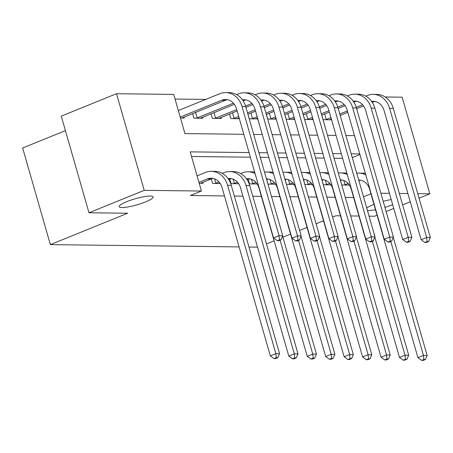 <?xml version="1.0" encoding="UTF-8"?>
<svg xmlns="http://www.w3.org/2000/svg" width="453" height="453" viewBox="0 0 453 453"><rect width="100%" height="100%" fill="white"/><g stroke="black" fill="none" stroke-linecap="round" stroke-linejoin="round"><path stroke-width="0.68" d="M366.732 208.035A17.673 3.16 -16 0 1 373.204 204.671A17.673 3.16 -16 0 1 373.98 204.36M383.198 201.353A17.673 3.16 -16 0 1 391.228 199.575M392.689 204.654A17.673 3.16 -16 0 1 392.094 204.898A17.673 3.16 -16 0 1 384.937 207.406M126.71 201.676A17.673 3.16 -16 0 1 143.788 196.744A17.673 3.16 -16 0 1 153.142 196.919A17.673 3.16 -16 0 1 145.6 201.902A17.673 3.16 -16 0 1 128.522 206.834A17.673 3.16 -16 0 1 119.167 206.659A17.673 3.16 -16 0 1 126.71 201.676M65.425 130.64L22.65 147.995L50.357 244.62L239.093 246.913M50.357 244.62L127.718 213.233L88.969 212.763L61.263 116.138L116.517 93.714L173.714 94.411L184.949 133.584L243.81 134.298M205.764 99.417L175.045 99.048M385.231 96.982L402.128 97.185L429.835 193.816L417.768 193.669M180.475 117.978L184.331 118.023L184.054 117.061M192.616 113.584L193.924 118.142L202.78 118.25L202.502 117.282M211.064 113.811L212.372 118.369L221.228 118.476L220.951 117.508M229.518 114.031L230.82 118.59L239.337 118.697M247.967 114.258L249.275 118.816L257.785 118.918M266.415 114.479L267.723 119.037L276.239 119.145M284.863 114.705L286.171 119.264L294.688 119.366M303.317 114.932L304.626 119.49L313.136 119.592M321.766 115.153L323.074 119.711L331.59 119.813M249.054 152.582L190.192 151.863L201.421 191.036L190.373 195.52L224.473 195.934M234.354 196.058L242.927 196.16M252.808 196.279L261.375 196.387M271.494 196.506L279.824 196.608M289.948 196.732L298.278 196.834M308.397 196.953L316.726 197.055M326.845 197.18L335.175 197.281M345.294 197.406L353.623 197.508M342.632 158.335L334.065 158.233M324.184 158.114L315.611 158.006M305.735 157.887L297.162 157.786M287.281 157.661L278.714 157.559M268.833 157.44L260.265 157.333M250.384 157.214L191.517 156.5M199.195 183.267L203.052 183.312L202.774 182.349M211.341 178.878L212.644 183.431L220.237 183.522M229.79 179.105L231.092 183.658L238.686 183.748M248.238 179.326L249.546 183.878L257.134 183.969M266.687 179.552L267.995 184.105L275.588 184.195M285.141 179.779L286.443 184.326L294.037 184.422M303.589 180L304.892 184.552L312.485 184.643M322.038 180.226L323.346 184.779L330.933 184.869M340.492 180.447L341.794 185L349.388 185.09M257.542 247.14L248.974 247.032M88.969 212.763L144.23 190.345L116.517 93.714M369.059 216.166L374.58 216.234L377.089 215.215M386.12 211.551L393.776 208.442M402.592 204.864L410.242 201.761M419.065 198.182L429.835 193.816M375.52 209.739A17.673 3.16 -16 0 1 367.428 210.464M340.492 215.821L335.832 215.764L332.553 217.089M323.521 220.758L316.086 223.776M307.049 227.44L299.614 230.458M290.583 234.122L282.932 237.225M274.11 240.803L266.46 243.907M358.94 216.041L350.611 215.939M407.887 193.544L399.32 193.442M389.438 193.323L380.865 193.216M363.516 196.823L370.95 193.805M201.421 191.036L144.23 190.345M359.756 153.924L351.183 153.822M341.302 153.703L332.734 153.595M322.853 153.476L314.286 153.374M304.405 153.256L295.832 153.148M285.956 153.029L277.383 152.927M267.502 152.803L258.935 152.701M253.691 134.422L262.264 134.524M272.14 134.643L280.713 134.751M290.594 134.869L299.161 134.971M309.042 135.09L317.61 135.198M327.491 135.317L336.064 135.419M345.945 135.543L354.512 135.645M352.281 157.65L359.931 154.541M200.639 183.284L210.968 179.026A13.805 11.67 90.7 0 1 213.029 178.425M198.935 182.361L207.276 178.98A13.805 11.67 90.7 0 1 211.189 178.233A13.805 11.67 90.7 0 1 222.072 187.553L270.333 355.865L275.86 353.623L227.599 185.311A20.708 17.503 -89.3 0 0 211.274 171.33A20.708 17.503 -89.3 0 0 205.402 172.451L197.061 175.832M276.285 357.706L274.071 358.6L275.549 358.617L277.757 357.723L276.285 357.706L275.86 353.623L279.552 353.668L231.285 185.356A20.708 17.503 -89.3 0 0 214.96 171.37L211.274 171.33M279.552 353.668L277.757 357.723M274.071 358.6L270.333 355.865M180.215 117.072L221.71 100.238A13.805 11.67 90.7 0 1 225.622 99.49A13.805 11.67 90.7 0 1 236.506 108.811L273.533 237.95L279.059 235.707L242.027 106.568A20.708 17.503 -89.3 0 0 225.702 92.588A20.708 17.503 -89.3 0 0 219.835 93.709L178.34 110.543M181.919 117.995L225.396 100.283A13.805 11.67 90.7 0 1 227.463 99.688M279.484 239.79L277.27 240.69L278.748 240.707L280.956 239.807L279.484 239.79L279.059 235.707L282.751 235.753L245.719 106.614A20.708 17.503 -89.3 0 0 229.394 92.633L225.702 92.588M282.751 235.753L280.956 239.807M277.27 240.69L273.533 237.95M219.093 183.51L219.937 183.091M228.686 179.547L229.416 179.246A13.805 11.67 90.7 0 1 231.483 178.652M214.643 178.895L215.877 183.199L219.003 181.93M215.877 183.199L215.05 183.459M228.018 178.567A13.805 11.67 90.7 0 1 229.637 178.454A13.805 11.67 90.7 0 1 240.52 187.774L288.782 356.086L294.308 353.844L246.047 185.532A20.708 17.503 -89.3 0 0 229.722 171.551A20.708 17.503 -89.3 0 0 223.856 172.672L222.219 173.335M294.733 357.927L292.525 358.827L293.997 358.844L296.211 357.944L294.733 357.927L294.308 353.844L298 353.889L249.739 185.577A20.708 17.503 -89.3 0 0 233.414 171.596L229.722 171.551M298 353.889L296.211 357.944M292.525 358.827L288.782 356.086M237.542 183.731L238.391 183.318M247.134 179.767L247.865 179.473A13.805 11.67 90.7 0 1 249.931 178.873M233.091 179.116L234.326 183.425L237.457 182.151M234.326 183.425L233.505 183.686M255.067 173.544A20.708 17.503 -89.3 0 0 248.17 171.778A20.708 17.503 -89.3 0 0 242.304 172.899L240.668 173.561M246.472 178.793A13.805 11.67 90.7 0 1 248.085 178.68A13.805 11.67 90.7 0 1 258.969 188.001L307.236 356.313L312.757 354.07L280.096 240.158M313.182 358.153L310.973 359.048L312.445 359.065L314.659 358.17L313.182 358.153L312.757 354.07L316.449 354.116L282.604 236.081M254.66 172.123A20.708 17.503 -89.3 0 0 251.862 171.823L248.17 171.778M316.449 354.116L314.659 358.17M310.973 359.048L307.236 356.313M255.99 183.958L256.84 183.539M251.54 179.343L252.774 183.646L255.905 182.378M252.774 183.646L251.953 183.907M266.449 178.901A13.805 11.67 90.7 0 1 266.54 178.901A13.805 11.67 90.7 0 1 277.423 188.227L325.684 356.539L331.211 354.297L298.544 240.384M266.641 179.569A13.805 11.67 90.7 0 1 268.38 179.099M331.63 358.374L329.422 359.274L330.9 359.291L333.108 358.397L331.63 358.374L331.211 354.297L334.897 354.342L301.052 236.307M273.108 172.344A20.708 17.503 -89.3 0 0 270.311 172.044L266.619 171.998A20.708 17.503 -89.3 0 0 264.507 172.129M273.516 173.771A20.708 17.503 -89.3 0 0 266.619 171.998M334.897 354.342L333.108 358.397M329.422 359.274L325.684 356.539M242.451 99.83A13.805 11.67 90.7 0 1 244.071 99.717A13.805 11.67 90.7 0 1 254.954 109.037L291.981 238.176L297.508 235.934L260.481 106.795A20.708 17.503 -89.3 0 0 244.156 92.814A20.708 17.503 -89.3 0 0 238.284 93.935L236.653 94.598M195.571 112.384L197.157 117.91L233.437 103.188M197.157 117.91L196.33 118.171M200.373 118.222L234.371 104.354M243.119 100.804L243.85 100.509A13.805 11.67 90.7 0 1 245.911 99.909M297.932 240.016L295.724 240.911L297.196 240.928L299.41 240.033L297.932 240.016L297.508 235.934L301.2 235.979L264.167 106.84A20.708 17.503 -89.3 0 0 247.842 92.859L244.156 92.814M301.2 235.979L299.41 240.033M295.724 240.911L291.981 238.176M260.905 100.051A13.805 11.67 90.7 0 1 262.519 99.937A13.805 11.67 90.7 0 1 273.402 109.258L310.435 238.403L315.962 236.16L278.929 107.021A20.708 17.503 -89.3 0 0 262.604 93.035A20.708 17.503 -89.3 0 0 256.738 94.156L255.101 94.824M214.02 112.61L215.605 118.137L236.721 109.569M245.532 105.991L251.885 103.414M215.605 118.137L214.779 118.397M218.822 118.443L237.117 110.951M245.934 107.372L252.825 104.575M261.568 101.03L262.298 100.73A13.805 11.67 90.7 0 1 264.365 100.136M316.381 240.237L314.172 241.138L315.65 241.155L317.859 240.26L316.381 240.237L315.962 236.16L319.648 236.206L282.621 107.061A20.708 17.503 -89.3 0 0 266.296 93.08L262.604 93.035M319.648 236.206L317.859 240.26M314.172 241.138L310.435 238.403M279.354 100.277A13.805 11.67 90.7 0 1 280.968 100.164A13.805 11.67 90.7 0 1 291.857 109.484L328.884 238.623L334.41 236.381L297.378 107.242A20.708 17.503 -89.3 0 0 281.053 93.261A20.708 17.503 -89.3 0 0 275.186 94.383L273.55 95.045M232.474 112.831L234.054 118.358L238.703 116.472M247.519 112.893L255.169 109.79M263.98 106.217L270.339 103.641M234.054 118.358L233.233 118.618M237.27 118.669L239.099 117.854M247.916 114.275L255.566 111.172M264.388 107.593L271.273 104.802M280.016 101.251L280.747 100.957A13.805 11.67 90.7 0 1 282.814 100.362M334.835 240.464L332.621 241.358L334.099 241.381L336.307 240.481L334.835 240.464L334.41 236.381L338.102 236.426L301.069 107.287A20.708 17.503 -89.3 0 0 284.744 93.307L281.053 93.261M338.102 236.426L336.307 240.481M332.621 241.358L328.884 238.623M274.444 184.184L275.288 183.765M269.994 179.569L271.228 183.873L274.354 182.604M271.228 183.873L270.401 184.133M284.897 179.128A13.805 11.67 90.7 0 1 284.988 179.128A13.805 11.67 90.7 0 1 295.871 188.448L344.133 356.76L349.659 354.518L316.998 240.605M285.09 179.796A13.805 11.67 90.7 0 1 286.828 179.326M350.084 358.6L347.87 359.495L349.348 359.512L351.556 358.617L350.084 358.6L349.659 354.518L353.351 354.563L319.507 236.534M291.556 172.57A20.708 17.503 -89.3 0 0 288.759 172.27L285.073 172.225A20.708 17.503 -89.3 0 0 282.955 172.35M291.964 173.992A20.708 17.503 -89.3 0 0 285.073 172.225M353.351 354.563L351.556 358.617M347.87 359.495L344.133 356.76M297.802 100.504A13.805 11.67 90.7 0 1 299.422 100.39A13.805 11.67 90.7 0 1 310.305 109.711L347.332 238.85L352.859 236.608L315.832 107.469A20.708 17.503 -89.3 0 0 299.507 93.488A20.708 17.503 -89.3 0 0 293.635 94.609L291.998 95.272M250.922 113.057L252.508 118.584L257.151 116.698M265.968 113.12L273.618 110.017M282.434 106.444L288.788 103.862M252.508 118.584L251.681 118.845M255.724 118.896L257.547 118.08M266.364 114.501L274.014 111.398M282.836 107.82L289.722 105.022M298.465 101.478L299.201 101.178A13.805 11.67 90.7 0 1 301.262 100.583M353.283 240.69L351.075 241.585L352.547 241.602L354.761 240.707L353.283 240.69L352.859 236.608L356.551 236.653L319.518 107.514A20.708 17.503 -89.3 0 0 303.193 93.528L299.507 93.488M356.551 236.653L354.761 240.707M351.075 241.585L347.332 238.85M292.893 184.405L293.742 183.992M288.442 179.79L289.677 184.094L292.802 182.825M289.677 184.094L288.85 184.354M303.346 179.348A13.805 11.67 90.7 0 1 303.436 179.354A13.805 11.67 90.7 0 1 314.32 188.674L362.587 356.987L368.108 354.744L335.447 240.832M303.538 180.017A13.805 11.67 90.7 0 1 305.282 179.547M368.532 358.827L366.324 359.722L367.796 359.739L370.01 358.844L368.532 358.827L368.108 354.744L371.8 354.79L337.955 236.755M310.005 172.797A20.708 17.503 -89.3 0 0 307.213 172.491L303.521 172.451A20.708 17.503 -89.3 0 0 301.404 172.576M310.418 174.218A20.708 17.503 -89.3 0 0 303.521 172.451M371.8 354.79L370.01 358.844M366.324 359.722L362.587 356.987M311.341 184.631L312.191 184.212M306.891 180.017L308.125 184.32L311.256 183.052M308.125 184.32L307.304 184.581M321.8 179.575A13.805 11.67 90.7 0 1 321.89 179.575A13.805 11.67 90.7 0 1 332.774 188.895L381.035 357.207L386.562 354.965L353.895 241.058M321.987 180.243A13.805 11.67 90.7 0 1 323.731 179.773M386.981 359.048L384.773 359.948L386.25 359.965L388.459 359.065L386.981 359.048L386.562 354.965L390.248 355.01L356.403 236.981M328.459 173.018A20.708 17.503 -89.3 0 0 325.662 172.718L321.97 172.672A20.708 17.503 -89.3 0 0 319.852 172.797M328.867 174.445A20.708 17.503 -89.3 0 0 321.97 172.672M390.248 355.01L388.459 359.065M384.773 359.948L381.035 357.207M329.795 184.852L330.639 184.439M325.345 180.237L326.579 184.547L329.705 183.272M326.579 184.547L325.752 184.807M340.248 179.801A13.805 11.67 90.7 0 1 340.339 179.801A13.805 11.67 90.7 0 1 351.222 189.122L399.484 357.434L405.01 355.192L372.343 241.279M340.441 180.47A13.805 11.67 90.7 0 1 342.179 179.994M405.435 359.274L403.221 360.169L404.699 360.186L406.907 359.291L405.435 359.274L405.01 355.192L408.702 355.237L374.852 237.202M346.907 173.244A20.708 17.503 -89.3 0 0 344.11 172.944L340.424 172.899A20.708 17.503 -89.3 0 0 338.306 173.023M347.315 174.665A20.708 17.503 -89.3 0 0 340.424 172.899M408.702 355.237L406.907 359.291M403.221 360.169L399.484 357.434M316.251 100.725A13.805 11.67 90.7 0 1 317.87 100.611A13.805 11.67 90.7 0 1 328.753 109.932L365.786 239.071L371.307 236.828L334.28 107.689A20.708 17.503 -89.3 0 0 317.955 93.709A20.708 17.503 -89.3 0 0 312.089 94.83L310.452 95.492M269.371 113.284L270.956 118.805L275.6 116.925M284.422 113.346L292.072 110.243M300.883 106.665L307.236 104.088M270.956 118.805L270.13 119.071M274.173 119.116L275.996 118.307M284.818 114.728L292.468 111.619M301.285 108.041L308.17 105.249M316.919 101.698L317.649 101.404A13.805 11.67 90.7 0 1 319.716 100.809M371.732 240.911L369.523 241.811L370.996 241.828L373.21 240.928L371.732 240.911L371.307 236.828L374.999 236.874L337.972 107.735A20.708 17.503 -89.3 0 0 321.647 93.754L317.955 93.709M374.999 236.874L373.21 240.928M369.523 241.811L365.786 239.071M334.705 100.951A13.805 11.67 90.7 0 1 336.319 100.838A13.805 11.67 90.7 0 1 347.202 110.158L384.235 239.297L389.761 237.055L352.728 107.916A20.708 17.503 -89.3 0 0 336.403 93.935A20.708 17.503 -89.3 0 0 330.537 95.056L328.901 95.719M287.819 113.505L289.405 119.031L294.054 117.146M302.87 113.567L310.52 110.464M319.331 106.891L325.69 104.309M289.405 119.031L288.584 119.292M292.621 119.343L294.444 118.527M303.267 114.949L310.917 111.846M319.739 108.267L326.624 105.475M335.367 101.925L336.098 101.631A13.805 11.67 90.7 0 1 338.165 101.03M390.18 241.138L387.972 242.032L389.45 242.049L391.658 241.155L390.18 241.138L389.761 237.055L393.447 237.1L356.42 107.961A20.708 17.503 -89.3 0 0 340.095 93.981L336.403 93.935M393.447 237.1L391.658 241.155M387.972 242.032L384.235 239.297M353.153 101.172A13.805 11.67 90.7 0 1 354.773 101.059A13.805 11.67 90.7 0 1 365.656 110.379L402.683 239.524L408.21 237.281L371.183 108.142A20.708 17.503 -89.3 0 0 354.852 94.156A20.708 17.503 -89.3 0 0 348.986 95.277L347.349 95.945M306.273 113.731L307.853 119.258L312.502 117.372M321.319 113.794L328.969 110.691M337.779 107.112L344.138 104.535M307.853 119.258L307.032 119.518M311.069 119.564L312.898 118.754M321.715 115.175L329.365 112.072M338.187 108.493L345.073 105.696M353.816 102.152L354.546 101.851A13.805 11.67 90.7 0 1 356.613 101.257M408.634 241.358L406.42 242.259L407.898 242.276L410.107 241.381L408.634 241.358L408.21 237.281L411.902 237.327L374.869 108.182A20.708 17.503 -89.3 0 0 358.544 94.201L354.852 94.156M411.902 237.327L410.107 241.381M406.42 242.259L402.683 239.524M348.244 185.079L349.087 184.66M343.793 180.464L345.027 184.767L348.153 183.499M345.027 184.767L344.201 185.028M358.697 180.022A13.805 11.67 90.7 0 1 358.787 180.022A13.805 11.67 90.7 0 1 369.671 189.348L417.932 357.66L423.459 355.418L390.797 241.506M358.889 180.69A13.805 11.67 90.7 0 1 360.633 180.22M423.883 359.495L421.675 360.395L423.147 360.412L425.361 359.518L423.883 359.495L423.459 355.418L427.151 355.463L393.306 237.429M365.356 173.465A20.708 17.503 -89.3 0 0 362.564 173.165L358.872 173.12A20.708 17.503 -89.3 0 0 356.754 173.25M365.764 174.892A20.708 17.503 -89.3 0 0 358.872 173.12M427.151 355.463L425.361 359.518M421.675 360.395L417.932 357.66M371.602 101.398A13.805 11.67 90.7 0 1 373.221 101.285A13.805 11.67 90.7 0 1 384.104 110.606L421.137 239.745L426.658 237.502L389.631 108.363A20.708 17.503 -89.3 0 0 373.306 94.383A20.708 17.503 -89.3 0 0 367.434 95.504L365.803 96.166M324.722 113.952L326.307 119.479L330.95 117.593M339.773 114.014L347.423 110.911M356.234 107.338L362.587 104.762M326.307 119.479L325.481 119.739M329.524 119.79L331.347 118.975M340.169 115.396L347.819 112.293M356.636 108.714L363.521 105.923M372.27 102.372L373 102.078A13.805 11.67 90.7 0 1 375.061 101.483M427.083 241.585L424.874 242.48L426.347 242.502L428.561 241.602L427.083 241.585L426.658 237.502L430.35 237.548L393.317 108.409A20.708 17.503 -89.3 0 0 376.992 94.428L373.306 94.383M430.35 237.548L428.561 241.602M424.874 242.48L421.137 239.745M207.276 178.98L210.968 179.026M227.599 185.311L231.285 185.356M221.71 100.238L225.396 100.283M242.027 106.568L245.719 106.614M228.482 179.235L229.416 179.246M246.047 185.532L249.739 185.577M246.936 179.462L247.865 179.473M242.916 100.498L243.85 100.509M260.481 106.795L264.167 106.84M261.364 100.719L262.298 100.73M278.929 107.021L282.621 107.061M279.818 100.945L280.747 100.957M297.378 107.242L301.069 107.287M298.267 101.166L299.201 101.178M315.832 107.469L319.518 107.514M316.715 101.393L317.649 101.404M334.28 107.689L337.972 107.735M335.169 101.619L336.098 101.631M352.728 107.916L356.42 107.961M353.617 101.84L354.546 101.851M371.183 108.142L374.869 108.182M372.066 102.067L373 102.078M389.631 108.363L393.317 108.409"/></g></svg>
